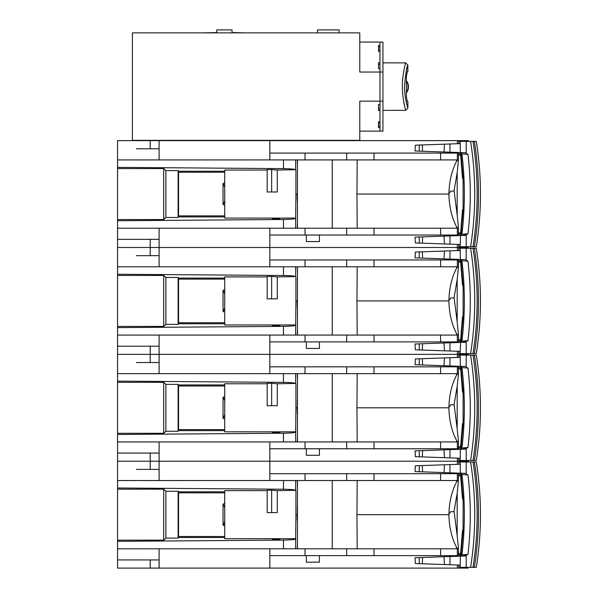 <?xml version="1.0" encoding="UTF-8"?>
<svg xmlns="http://www.w3.org/2000/svg" width="598" height="598" viewBox="0 0 598 598"><rect width="100%" height="100%" fill="white"/><g stroke="black" fill="none" stroke-linecap="round" stroke-linejoin="round"><path stroke-width="0.9" d="M232.069 32.868L232.069 29.9L216.775 29.9L216.775 32.868M339.156 32.868L339.156 29.9L317.486 29.9L317.486 32.868M245.442 32.868L232.069 32.569M216.775 32.569L203.402 32.868M382.944 110.346L405.638 110.346L404.278 104.695C402.947 97.885 402.312 91.86 402.357 86.643C402.17 75.318 405.855 61.594 405.638 62.857L382.944 62.85M407.881 101.443L407.223 101.443L407.881 101.443L407.881 108.111L406.169 101.667C405.317 98.266 404.465 91.726 404.487 86.404C405.638 73.487 406.767 66.378 407.873 65.077L407.866 65.092M407.485 66.4L406.453 70.258M405.638 62.865L407.866 65.077L407.881 71.76L407.223 71.76L407.881 71.76M406.378 76.753L406.378 96.442L406.378 76.753L407.223 71.76M406.117 101.443L407.395 106.496M407.866 108.096L405.638 110.331M406.378 92.892A7.423 3.738 -90 0 0 406.423 92.832A7.423 3.738 -90 0 0 407.986 86.8A7.423 3.738 -90 0 0 406.423 80.767A7.423 3.738 -90 0 0 406.378 80.7M406.423 92.832L407.103 91.868A6.234 3.14 -90 0 0 408.412 86.8A6.234 3.14 -90 0 0 407.103 81.732L406.423 80.767M407.223 101.443L406.378 96.442M403.672 101.443L405.309 109.06M379.977 126.38L378.489 126.38M378.489 46.823L379.977 46.823M379.977 110.495L378.489 110.495L378.489 104.56L379.977 104.56M379.977 121.775L378.489 121.775L378.489 127.718L379.977 127.718M382.944 101.144L382.944 131.126L379.977 131.126L379.977 101.144L382.944 101.144L382.944 42.069L379.977 42.069L379.977 101.144L359.787 101.144L359.787 140.328L132.397 140.328L132.397 32.868L359.787 32.868L359.787 72.052L382.944 72.052L382.944 101.144L382.944 72.052M379.977 51.421L378.489 51.421L378.489 45.485L379.977 45.485M379.977 62.7L378.489 62.7L378.489 68.643L379.977 68.643M379.977 64.397L378.489 64.397M378.489 49.731L379.977 49.731M379.977 123.472L378.489 123.472L378.489 121.775M378.489 110.495L378.489 108.806L379.977 108.806M379.977 131.126L359.787 131.126M359.787 42.069L379.977 42.069M471.971 246.75L473.706 246.75M474.05 246.75L476.3 246.75C481.831 211.625 481.831 176.5 476.3 141.367L474.05 141.367M473.706 141.367L471.971 141.367M470.611 246.75L474.378 246.75C479.835 211.64 479.835 176.507 474.378 141.367L470.611 141.367C476.105 176.537 476.105 211.67 470.611 246.75L458.763 246.75L458.763 244.447M458.763 143.677L458.763 141.367L470.611 141.367M473.018 141.367C478.497 176.507 478.497 211.64 473.018 246.75M466.201 141.367L466.201 152.774L460.318 152.565L460.236 143.625L449.965 143.983L449.965 152.206L460.318 152.565M458.763 235.612L458.763 232.951L460.677 232.951L460.236 244.5L422.338 243.177L422.592 236.875L415.057 237.137L415.363 242.93L422.338 243.177M460.423 235.552L460.916 235.537L463.129 209.644L462.516 209.644L460.61 232.951M463.899 235.433L461.551 235.515L466.201 234.708L467.965 233.803L468.062 232.951C471.022 207.028 471.022 181.097 468.062 155.174L467.965 154.321L461.933 153.88C465.147 180.671 465.147 207.454 461.933 234.244L460.512 235.552L461.551 235.515L422.592 236.875M444.022 236.128L444.434 243.947L444.022 236.128M467.965 154.321L466.201 153.417M449.965 152.206L444.022 151.997L444.426 144.178L444.022 151.997L415.057 150.988L415.363 145.187L449.965 143.983M458.472 155.174L458.763 152.512M463.899 152.692L461.551 152.61M461.933 234.244L467.965 233.803M461.551 235.515L466.201 235.35L466.201 234.708M460.423 152.572L460.677 155.174L458.763 155.174M460.677 155.174L462.516 178.473L463.129 178.473L460.916 152.587M460.512 152.572L461.933 153.88M463.981 209.644L463.129 209.644L463.114 178.473L463.981 178.473M272.352 325.604L279.318 325.491M279.759 325.633L272.337 325.633M463.114 246.75L463.114 247.497L468.256 247.497L117.552 247.497L117.552 327.614L283.474 326.366C290.583 326.224 294.65 325.865 295.666 325.282L295.92 300.929L297.191 300.929L297.243 306.482M297.438 300.929L297.348 308.65L297.311 300.929M457.395 244.403L457.395 247.497L463.114 247.497L463.114 248.237M460.423 259.442L462.516 285.343L463.129 285.343L463.114 316.514L462.516 316.514L460.61 339.821M463.114 353.62L463.114 354.36L468.256 354.36L457.395 354.36L463.114 354.36L463.114 355.107M117.552 327.614L117.552 354.36L457.395 354.36L269.84 354.36L269.84 335.067M468.256 141.367L468.256 140.627L117.552 140.627L117.552 247.497L150.21 247.497L150.21 255.66M136.434 255.66L159.113 255.66L159.113 247.497L457.395 247.497L457.395 250.592M159.113 266.79L283.474 266.79L117.552 266.79L159.113 266.79L159.113 255.66M269.84 266.79L269.84 228.197M457.395 259.33L457.395 259.966M454.017 297.961L457.186 279.445L458.472 267.134L458.472 259.966L269.84 259.966M457.186 279.445L457.186 321.993L458.472 334.723L458.472 341.899L440.584 341.899L440.584 335.067L456.618 335.067L456.625 333.714L457.35 334.723L457.35 341.899M457.395 341.899L457.395 342.527M457.395 351.273L457.395 357.454M117.552 326.411L163.71 326.411L163.71 275.446L117.552 275.446M117.552 274.243L283.474 275.499C290.583 275.633 294.65 275.999 295.666 276.582L277.285 276.904L277.285 298.851L271.642 298.851L271.642 276.448L267.171 276.448L267.171 298.851L271.642 298.851M163.71 275.446L165.878 277.487L178.114 277.487L178.114 324.37L165.878 324.37L163.71 326.411M178.114 278.085L224.721 278.085M295.92 324.961L224.721 324.961L224.721 276.904L267.171 276.904M271.642 276.448L277.285 276.904M283.474 275.499L283.474 266.79L297.318 266.79M159.113 346.197L159.113 354.36L150.21 354.36L150.21 346.197L117.552 346.197L159.113 346.197L159.113 335.067M297.318 335.067L117.552 335.067M224.721 323.772L178.114 323.772M440.584 335.067L297.453 335.067L297.453 266.79L305.025 266.79L305.025 259.966M440.584 266.79L440.584 259.966L374.012 259.966L374.012 266.79L456.618 266.79L456.625 268.143C451.782 277.345 449.203 288.273 448.889 300.929C449.218 313.629 451.796 324.557 456.625 333.714M357.178 266.79L356.961 300.929L448.889 300.929L448.911 299.284C449.464 300.114 450.002 299.673 450.526 297.961L454.144 297.961L457.186 321.993M458.472 267.134L457.35 267.134L456.625 268.143M374.012 335.067L374.012 341.899L440.584 341.899L269.84 341.899M458.472 334.723L457.35 334.723M165.878 324.37L165.878 277.487M295.666 276.582L295.651 266.79M295.92 300.929L295.92 276.904M224.721 279.109L178.114 279.109M297.408 266.79L297.408 272.03L297.266 266.79M295.666 325.282L295.651 335.067M297.408 335.067L297.408 329.827L297.266 335.067M305.025 335.067L305.025 341.899M224.721 322.748L178.114 322.748M305.025 266.79L374.012 266.79M319.414 341.899L319.414 348.425L306.355 348.425L306.355 341.899M356.961 300.929L357.178 335.067M178.555 322.748L178.555 320.745L178.114 320.745M178.555 320.745L178.555 318.368L178.114 318.368M178.114 283.489L178.555 283.489L178.555 318.368M178.114 281.337L178.555 281.337L178.555 283.489M178.555 281.337L178.555 279.109M332.249 335.067L332.249 266.79M224.721 293.939L223.039 290.314L224.721 289.873M224.721 311.992L223.039 311.551L223.039 290.314M223.039 311.551L224.721 307.918M471.971 353.62L473.706 353.62M474.378 353.62L476.3 353.62C481.831 318.495 481.831 283.362 476.3 248.237L474.378 248.237C479.835 283.377 479.835 318.502 474.378 353.62L458.763 353.62L458.763 351.318M474.378 248.237L471.971 248.237M473.018 353.62C478.497 318.502 478.497 283.377 473.018 248.237L470.611 248.237C476.105 283.407 476.105 318.532 470.611 353.62M458.763 250.54L458.763 248.237L470.611 248.237M466.201 248.237L466.201 259.644L460.318 259.435L460.236 250.487L449.965 250.846L449.965 259.076L460.318 259.435M458.763 342.475L458.763 339.821L460.677 339.821L460.236 351.37L422.338 350.047L422.592 343.738L415.057 344.007L415.363 349.8L422.338 350.047M460.423 342.422L460.916 342.4L463.129 316.514L463.981 316.514M463.899 342.295L461.551 342.377L466.201 341.57L467.965 340.673L468.062 339.821C471.022 313.89 471.022 287.967 468.062 262.044L467.965 261.191L461.933 260.75C465.147 287.533 465.147 314.324 461.933 341.114L460.512 342.415L461.551 342.377L422.592 343.738M444.022 342.99L444.434 350.817L444.022 342.99M467.965 261.191L466.201 260.287M449.965 259.076L444.022 258.867L444.426 251.04L444.022 258.867L415.057 257.858L415.363 252.057L449.965 250.846M458.472 262.044L458.763 259.382M463.899 259.562L461.551 259.48M461.933 341.114L467.965 340.673M461.551 342.377L466.201 342.22L466.201 341.57M460.677 262.044L458.763 262.044M463.981 285.343L463.129 285.343L460.916 259.457M460.512 259.442L461.933 260.75M422.338 456.917L415.363 456.67L415.057 450.87L444.03 449.86L444.441 457.687L422.338 456.917L422.592 450.608M471.971 460.49L476.3 460.49C481.831 425.365 481.831 390.232 476.3 355.107L471.971 355.107M474.378 460.49C479.835 425.372 479.835 390.247 474.378 355.107L470.611 355.107C476.105 390.277 476.105 425.402 470.611 460.49L458.763 460.49L458.763 458.188M470.611 460.49L473.018 460.49C478.497 425.372 478.497 390.247 473.018 355.107M458.763 357.41L458.763 355.107L470.611 355.107M466.201 355.107L466.201 366.507L460.318 366.305L460.236 357.357L449.965 357.716L449.965 365.939L460.318 366.305M463.899 449.165L461.551 449.248L466.201 448.44L467.965 447.536L468.062 446.684C471.022 420.76 471.022 394.837 468.062 368.906L467.965 368.054L461.933 367.613C465.147 394.403 465.147 421.194 461.933 447.977L460.512 449.285L461.551 449.248L460.318 449.292L460.236 458.24L444.434 457.687L444.022 449.86L460.916 449.27L463.129 423.384L462.516 423.384L460.61 446.684M458.763 449.345L458.763 446.684L460.677 446.684L460.423 449.285M467.965 368.054L466.201 367.157M449.965 365.939L444.022 365.737L444.426 357.91L444.022 365.737L415.057 364.72L415.363 358.927L449.965 357.716M458.472 368.906L458.763 366.253M463.899 366.432L461.551 366.35M461.933 447.977L467.965 447.536M461.551 449.248L466.201 449.083L466.201 460.49M460.423 366.305L460.677 368.906L458.763 368.906M460.677 368.906L462.516 392.213L463.129 392.213L460.916 366.327M460.512 366.312L461.933 367.613M463.981 423.384L463.129 423.384L463.114 392.213L463.981 392.213M272.352 218.733L279.318 218.621M279.759 218.763L272.337 218.763M117.552 220.744L283.474 219.496C290.583 219.354 294.65 218.995 295.666 218.412L295.92 194.058L297.191 194.058L297.243 199.62M297.438 194.058L297.348 201.78L297.311 194.058M463.114 140.627L463.114 141.367M150.21 140.627L150.21 148.79M136.434 148.79L159.113 148.79L159.113 140.627M159.113 159.92L283.474 159.92L117.552 159.92L159.113 159.92L159.113 148.79M269.84 159.92L269.84 140.627M457.395 140.627L457.395 143.722M457.395 152.468L457.395 153.095M454.017 191.091L457.186 172.575L458.472 160.271L458.472 153.095L269.84 153.095M457.186 172.575L457.186 215.123L458.472 227.853L458.472 235.029L440.584 235.029L440.584 228.197L456.618 228.197L456.625 226.844L457.35 227.853L457.35 235.029M457.395 235.029L457.395 235.657M150.21 247.497L159.113 247.497L159.113 239.335L117.552 239.335L150.21 239.335L150.21 247.497M117.552 219.548L163.71 219.548L163.71 168.576L117.552 168.576M117.552 167.38L283.474 168.629C290.583 168.771 294.65 169.129 295.666 169.712L277.285 170.034L277.285 191.98L271.642 191.98L271.642 169.578L267.171 169.578L267.171 191.98L271.642 191.98M163.71 168.576L165.878 170.624L178.114 170.624L178.114 217.5L165.878 217.5L163.71 219.548M178.114 171.215L224.721 171.215M295.92 218.091L224.721 218.091L224.721 170.034L267.171 170.034M271.642 169.578L277.285 170.034M283.474 168.629L283.474 159.92L297.318 159.92M159.113 239.335L159.113 228.197M297.318 228.197L117.552 228.197M224.721 216.91L178.114 216.91M440.584 228.197L297.453 228.197L297.453 159.92L305.025 159.92L305.025 153.095M440.584 159.92L440.584 153.095L374.012 153.095L374.012 159.92L456.618 159.92L456.625 161.281C451.782 170.475 449.203 181.403 448.889 194.058C449.218 206.766 451.796 217.694 456.625 226.844M357.178 159.92L356.961 194.058L448.889 194.058L448.911 192.414C449.464 193.244 450.002 192.803 450.526 191.091L454.144 191.091L457.186 215.123M458.472 160.271L457.35 160.271L456.625 161.281M374.012 228.197L374.012 235.029L440.584 235.029L269.84 235.029M458.472 227.853L457.35 227.853M165.878 217.5L165.878 170.624M295.666 169.712L295.651 159.92M295.92 194.058L295.92 170.034M224.721 172.239L178.114 172.239M297.408 159.92L297.408 165.168L297.266 159.92M295.666 218.412L295.651 228.197M297.408 228.197L297.408 222.957L297.266 228.197M305.025 228.197L305.025 235.029M224.721 215.878L178.114 215.878M305.025 159.92L374.012 159.92M319.414 235.029L319.414 241.562L306.355 241.562L306.355 235.029M356.961 194.058L357.178 228.197M178.555 215.878L178.555 213.875L178.114 213.875M178.555 213.875L178.555 211.505L178.114 211.505M178.114 176.619L178.555 176.619L178.555 211.505M178.114 174.467L178.555 174.467L178.555 176.619M178.555 174.467L178.555 172.239M332.249 228.197L332.249 159.92M224.721 187.077L223.039 183.444L224.721 183.003M224.721 205.121L223.039 204.68L223.039 183.444M223.039 204.68L224.721 201.048M272.352 432.474L279.318 432.354M279.759 432.496L272.337 432.496M150.21 362.53L150.21 354.36L117.552 354.36L117.552 434.484L283.474 433.229C290.583 433.094 294.65 432.728 295.666 432.145L295.92 407.799L297.191 407.799L297.243 413.353M297.438 407.799L297.348 400.077L297.311 407.799M269.84 373.66L269.84 354.36L159.113 354.36L159.113 362.53L136.434 362.53M463.114 460.49L463.114 461.23L468.256 461.23L457.395 461.23L463.114 461.23L463.114 461.977M117.552 434.484L117.552 461.23L457.395 461.23L269.84 461.23L269.84 441.937M159.113 373.66L283.474 373.66L117.552 373.66L159.113 373.66L159.113 362.53M457.395 366.2L457.395 366.828M454.017 404.831L457.186 386.315L458.472 374.004L458.472 366.828L269.84 366.828M457.186 386.315L457.186 428.856L458.472 441.593L458.472 448.762L440.584 448.762L440.584 441.937L456.618 441.937L456.625 440.584L457.35 441.593L457.35 448.762M457.395 448.762L457.395 449.397M457.395 458.135L457.395 464.325M117.552 433.281L163.71 433.281L163.71 382.316L117.552 382.316M117.552 381.113L283.474 382.361C290.583 382.503 294.65 382.862 295.666 383.445L277.285 383.767L277.285 405.721L271.642 405.721L271.642 383.318L267.171 383.318L267.171 405.721L271.642 405.721M163.71 382.316L165.878 384.357L178.114 384.357L178.114 431.24L165.878 431.24L163.71 433.281M178.114 384.955L224.721 384.955M295.92 431.823L224.721 431.823L224.721 383.767L267.171 383.767M271.642 383.318L277.285 383.767M283.474 382.361L283.474 373.66L297.318 373.66M159.113 453.067L159.113 461.23L150.21 461.23L150.21 453.067L117.552 453.067L159.113 453.067L159.113 441.937M297.318 441.937L117.552 441.937M224.721 430.642L178.114 430.642M440.584 441.937L297.453 441.937L297.453 373.66L305.025 373.66L305.025 366.828M440.584 373.66L440.584 366.828L374.012 366.828L374.012 373.66L456.618 373.66L456.625 375.013C451.782 384.208 449.203 395.136 448.889 407.799C449.218 420.499 451.796 431.427 456.625 440.584M357.178 373.66L356.961 407.799L448.889 407.799L448.911 406.154C449.464 406.976 450.002 406.535 450.526 404.831L454.144 404.831L457.186 428.856M458.472 374.004L457.35 374.004L456.625 375.013M374.012 441.937L374.012 448.762L440.584 448.762L269.84 448.762M458.472 441.593L457.35 441.593M165.878 431.24L165.878 384.357M295.666 383.445L295.651 373.66M295.92 407.799L295.92 383.767M224.721 385.979L178.114 385.979M297.408 373.66L297.408 378.9L297.266 373.66M295.666 432.145L295.651 441.937M297.408 441.937L297.408 436.697L297.266 441.937M305.025 441.937L305.025 448.762M224.721 429.618L178.114 429.618M305.025 373.66L374.012 373.66M319.414 448.762L319.414 455.295L306.355 455.295L306.355 448.762M356.961 407.799L357.178 441.937M178.555 429.618L178.555 427.615L178.114 427.615M178.555 427.615L178.555 425.238L178.114 425.238M178.114 390.359L178.555 390.359L178.555 425.238M178.114 388.207L178.555 388.207L178.555 390.359M178.555 388.207L178.555 385.979M332.249 441.937L332.249 373.66M224.721 400.81L223.039 397.177L224.721 396.736M224.721 418.854L223.039 418.413L223.039 397.177M223.039 418.413L224.721 414.788M279.759 539.366L272.337 539.366L279.318 539.224M150.21 469.393L150.21 461.23L117.552 461.23L117.552 541.347L283.474 540.099C290.583 539.964 294.65 539.598 295.666 539.015L295.92 514.669L297.191 514.669L297.243 520.223M297.438 514.669L297.348 506.947L297.311 514.669M269.84 480.53L269.84 461.23L159.113 461.23L159.113 469.393L136.434 469.393M460.423 473.175L462.516 499.083L463.129 499.083L463.114 530.254L462.516 530.254L460.61 553.554M463.114 567.36L463.114 568.1L468.256 568.1L468.256 567.36M117.552 541.347L117.552 568.1L463.114 568.1M159.113 480.53L283.474 480.53L117.552 480.53L159.113 480.53L159.113 469.393M457.395 473.07L457.395 473.698M454.017 511.701L457.186 493.186L458.472 480.874L458.472 473.698L269.84 473.698M457.186 493.186L457.186 535.726L458.472 548.463L458.472 555.632L440.584 555.632L440.584 548.807L456.618 548.807L456.625 547.454L457.35 548.463L457.35 555.632M457.395 555.632L457.395 556.26M457.395 565.005L457.395 568.1M117.552 540.151L163.71 540.151L163.71 489.179L117.552 489.179M117.552 487.983L283.474 489.231C290.583 489.373 294.65 489.732 295.666 490.315L277.285 490.637L277.285 512.591L271.642 512.591L271.642 490.181L267.171 490.181L267.171 512.591L271.642 512.591M163.71 489.179L165.878 491.227L178.114 491.227L178.114 538.103L165.878 538.103L163.71 540.151M178.114 491.818L224.721 491.818M295.92 538.693L224.721 538.693L224.721 490.637L267.171 490.637M271.642 490.181L277.285 490.637M283.474 489.231L283.474 480.53L297.318 480.53M150.21 568.1L150.21 559.937L117.552 559.937L159.113 559.937L159.113 548.807M297.318 548.807L117.552 548.807M224.721 537.512L178.114 537.512M440.584 548.807L297.453 548.807L297.453 480.53L305.025 480.53L305.025 473.698M440.584 480.53L440.584 473.698L374.012 473.698L374.012 480.53L456.618 480.53L456.625 481.883C451.782 491.078 449.203 502.006 448.889 514.669C449.218 527.369 451.796 538.297 456.625 547.454M357.178 480.53L356.961 514.669L448.889 514.669L448.911 513.024C449.464 513.846 450.002 513.405 450.526 511.701L454.144 511.701L457.186 535.726M458.472 480.874L457.35 480.874L456.625 481.883M374.012 548.807L374.012 555.632L440.584 555.632L269.84 555.632M458.472 548.463L457.35 548.463M269.84 568.1L269.84 548.807M159.113 559.937L159.113 568.1M165.878 538.103L165.878 491.227M295.666 490.315L295.651 480.53M295.92 514.669L295.92 490.637M224.721 492.849L178.114 492.849M297.408 480.53L297.408 485.77L297.266 480.53M295.666 539.015L295.651 548.807M297.408 548.807L297.408 543.56L297.266 548.807M305.025 548.807L305.025 555.632M224.721 536.488L178.114 536.488M305.025 480.53L374.012 480.53M319.414 555.632L319.414 562.165L306.355 562.165L306.355 555.632M356.961 514.669L357.178 548.807M178.555 536.488L178.555 534.477L178.114 534.477M178.555 534.477L178.555 532.108L178.114 532.108M178.114 497.222L178.555 497.222L178.555 532.108M178.114 495.077L178.555 495.077L178.555 497.222M178.555 495.077L178.555 492.849M332.249 548.807L332.249 480.53M224.721 507.68L223.039 504.047L224.721 503.606M224.721 525.724L223.039 525.283L223.039 504.047M223.039 525.283L224.721 521.65M422.338 563.779L415.363 563.54L415.057 557.74L444.03 556.731L444.441 564.557L422.338 563.779L422.592 557.478M471.971 567.36L476.3 567.36C481.831 532.227 481.831 497.102 476.3 461.977L471.971 461.977M474.378 567.36C479.835 532.242 479.835 497.11 474.378 461.977L470.611 461.977C476.105 497.14 476.105 532.272 470.611 567.36L458.763 567.36L458.763 565.05M470.611 567.36L473.018 567.36C478.497 532.242 478.497 497.11 473.018 461.977M458.763 464.28L458.763 461.977L470.611 461.977M466.201 461.977L466.201 473.377L460.318 473.175L460.236 464.227L449.965 464.586L449.965 472.809L460.318 473.175M463.899 556.035L461.551 556.118L466.201 555.31L467.965 554.406L468.062 553.554C471.022 527.63 471.022 501.707 468.062 475.776L467.965 474.924L461.933 474.483C465.147 501.274 465.147 528.056 461.933 554.847L460.512 556.155L461.551 556.118L460.318 556.162L460.236 565.103L444.434 564.557L444.022 556.731L460.916 556.14L463.129 530.254L463.981 530.254M458.763 556.215L458.763 553.554L460.677 553.554L460.423 556.155M467.965 474.924L466.201 474.02M449.965 472.809L444.022 472.599L444.426 464.781L444.022 472.599L415.057 471.59L415.393 465.79L449.965 464.586M458.472 475.776L458.763 473.115M463.899 473.295L461.551 473.212M461.933 554.847L467.965 554.406M461.551 556.118L466.201 555.953L466.201 567.36M460.677 475.776L458.763 475.776M463.981 499.083L463.129 499.083L460.916 473.19M460.512 473.182L461.933 474.483M460.191 246.75L460.191 244.5M460.191 141.367L460.191 143.625M466.201 246.75L466.201 235.35M419.325 243.072L419.198 236.995M449.965 244.141L449.965 235.918M458.763 234.124L460.542 234.065M422.592 151.249L422.338 144.948M419.198 151.13L419.325 145.052M460.542 154.06L458.763 154M283.474 326.366L283.474 335.067M457.35 259.966L457.35 267.134M346.668 266.79L346.668 259.966M346.668 335.067L346.668 341.899M460.191 353.62L460.191 351.37M460.191 248.237L460.191 250.495M466.201 353.62L466.201 342.22M419.325 349.942L419.198 343.857M449.965 351.011L449.965 342.781M458.763 340.995L460.542 340.927M422.592 258.119L422.338 251.81M419.198 258L419.325 251.922M460.542 260.93L458.763 260.87M419.325 456.805L419.198 450.728M460.191 460.49L460.191 458.232M460.191 355.107L460.191 357.357M415.393 456.67L415.087 450.87M449.965 457.881L449.965 449.651M458.763 447.857L460.542 447.797M422.592 364.989L422.338 358.68M419.198 364.87L419.325 358.785M460.542 367.8L458.763 367.733M283.474 219.496L283.474 228.197M457.35 153.095L457.35 160.271M346.668 159.92L346.668 153.095M346.668 228.197L346.668 235.029M283.474 433.229L283.474 441.937M457.35 366.828L457.35 374.004M346.668 373.66L346.668 366.828M346.668 441.937L346.668 448.762M283.474 540.099L283.474 548.807M457.35 473.698L457.35 480.874M346.668 480.53L346.668 473.698M346.668 548.807L346.668 555.632M419.325 563.675L419.198 557.598M460.191 567.36L460.191 565.103M460.191 461.977L460.191 464.227M415.393 563.54L415.087 557.74M449.965 564.744L449.965 556.521M458.763 554.727L460.542 554.667M422.592 471.852L422.338 465.55M419.198 471.74L419.325 465.655M460.542 474.663L458.763 474.603M415.363 242.93L415.057 237.137M415.363 145.187L415.057 150.988M468.256 355.107L468.256 353.62M468.256 248.237L468.256 246.75M415.363 349.8L415.057 344.007M415.363 252.057L415.057 257.858M415.363 358.927L415.057 364.72M468.256 461.977L468.256 460.49M415.363 465.797L415.057 471.59"/></g></svg>
